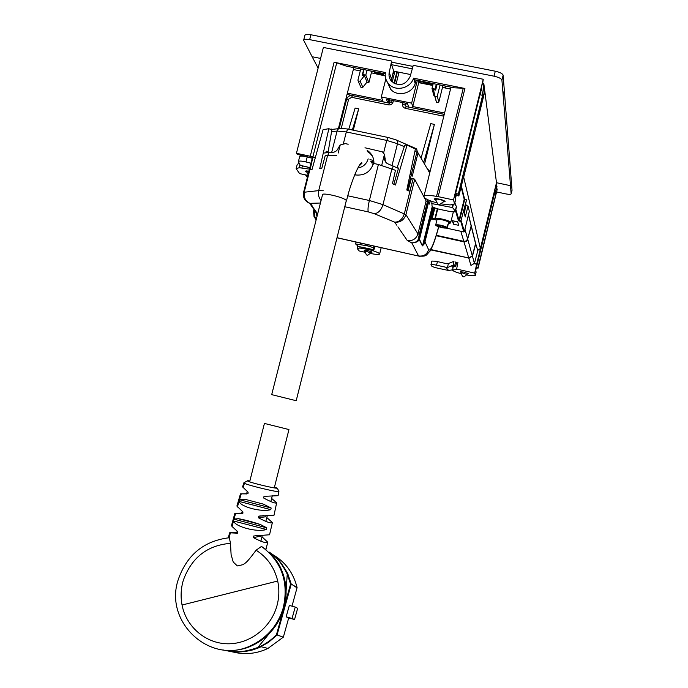<?xml version="1.0" encoding="UTF-8"?>
<svg xmlns="http://www.w3.org/2000/svg" width="688" height="688" viewBox="0 0 688 688"><rect width="100%" height="100%" fill="white"/><g stroke="black" fill="none" stroke-linecap="round" stroke-linejoin="round"><path stroke-width="1.03" d="M463.23 178.158L463.695 177.126L480.387 248.506L496.487 182.716L510.496 185.683L511.15 193.887C510.72 194.498 508.948 194.498 505.826 193.896L496.719 191.952M511.992 190.404L511.158 193.81M463.695 177.126L484.816 91.358L496.487 182.716L510.505 185.683L511.399 182.019L512.027 190.241M485.633 227.057L485.977 225.673M487.044 221.295L486.046 226.051M492.814 197.705L493.167 196.286M495.919 185.02L496.555 183.318L496.555 188.555M496.59 188.847L497.278 188.994L496.839 190.791L496.091 184.995L493.227 196.699M496.091 184.986L496.538 188.46L496.985 186.654M455.8 265.903L454.699 265.645L455.585 262.016M453.057 267.692L451.526 265.852L453.082 265.284L454.699 265.645M452.532 269.842L448.576 270.47L438.032 268.251C434.455 267.443 432.296 266.677 431.574 265.964L430.963 264.708C431.367 264.304 433.225 264.467 436.545 265.198L447.415 267.589L448.421 263.495L446.865 263.779L435.9 261.216L431.858 261.079L430.963 264.708M451.526 265.852L447.415 267.589M453.495 261.543L448.421 263.495M373.962 246.063L373.438 248.17L373.885 249.778L375.175 246.338M358.5 246.519L355.567 243.93L367.1 245.779L367.392 244.593M373.438 248.17C372.887 247.474 370.772 246.674 367.1 245.779M374.857 247.13L375.072 246.313M366.713 254.947L367.719 255.274L366.713 254.947M364.821 251.412L366.025 251.266L370.815 252.926M365.104 250.028L364.786 251.318L366.455 254.956M462.947 276.619L463.927 276.937L462.947 276.619M460.96 273.067L462.388 272.921L467.066 274.529M461.244 271.657L460.926 272.973L462.646 276.628M406.075 106.58L405.318 105.238L405.576 105.969L406.238 103.295M427.919 199.795L427.489 201.541M369.499 152.16L368.897 152.031L369.43 153.089L370.608 153.338M323.283 153.08L332.098 152.306C334.961 152.418 337.06 150.939 338.401 147.868L340.216 144.979L345.281 143.629L348.18 144.239M369.43 153.089L368.071 152.134L367.177 150.371C371.821 153.467 374.066 157.844 373.911 163.495M368.897 152.031L372.595 156.443M364.975 147.782L382.408 151.85L384.463 154.336L381.728 165.24M331.564 131.666L337.077 131.055L346.331 131.941L343.407 143.551M384.583 154.671L385.418 161.689M398.438 168.414L387.189 163.529C385.151 162.05 384.334 160.106 384.738 157.69L384.463 154.336M411.338 174.468L416.902 152.1C417.272 149.864 416.713 148.565 415.234 148.23L396.813 140.24M387.946 137.445L347.879 129.06L346.331 131.941L386.742 140.412L397.475 143.723C397.853 141.444 397.303 140.146 395.832 139.81L388.17 137.488L386.742 140.412L383.612 152.925M414.916 151.248L418.037 152.925L412.258 176.18L410.237 173.772L409.979 174.804M424.677 163.598L434.412 124.39L423.817 162.11M434.412 124.39L430.774 123.634L421.202 157.595M353.305 130.195L358.706 108.781L352.359 129.998M358.706 108.781L355.137 108.05L348.782 129.249M369.955 159.642L373.79 160.459M373.937 162.058L370.858 161.405M428.134 169.566L430.034 171.69M434.816 96.337L436.545 102.684L433.44 89.646L435.667 90.094L437.095 84.366M436.545 102.684L438.798 102.202L437.276 96.174L434.979 96.664M440.062 84.959L437.276 96.174M318.123 68.112L312.137 56.734L320.582 58.428L312.137 56.734L303.64 40.222C304.07 39.19 306.074 38.992 309.66 39.629L494.053 76.187C498.723 77.262 501.337 78.587 501.922 80.161L503.134 95.03L504.304 90.248L511.399 182.019M501.922 80.161L503.143 75.198L504.304 90.248L503.134 95.03L510.505 185.683M503.143 75.198C502.567 73.607 499.944 72.274 495.283 71.199L494.053 76.187M309.66 39.629L310.907 34.761L495.283 71.199M310.907 34.761C307.321 34.133 305.309 34.34 304.87 35.389L303.657 40.128M396.907 71.801L394.018 83.308M394.878 71.389L392.22 81.992M360.65 86.688L360.994 87.453L362.834 87.299L360.116 81.098L358.25 81.253L357.941 80.118L360.736 69.032M360.116 81.098L364.399 75.732L367.048 82.018L362.834 87.299M363.651 69.608L362.215 75.284L364.399 75.732M442.943 85.536L438.798 102.202M388.471 102.985L389.262 99.829M480.456 109.031L484.12 92.983L483.32 86.834L483.922 84.4L484.662 90.214L483.931 94.935L479.803 110.544M391.541 64.681L412.344 68.834M410.693 74.562L394.078 71.234L394.559 72.636M482.787 82.715L483.922 84.4M412.938 66.401L391.988 62.23M472.037 139.397L470.902 146.682L469.689 148.909M470.902 146.682L469.637 149.743M471.022 147.335L472.192 140.197M389.7 99.915L388.909 103.071M306.693 171.665L308.921 171.303M438.187 204.241L439.529 204.714L438.187 204.241M435.581 199.597L437.387 199.099C441.017 199.658 443.184 200.414 443.88 201.369L443.648 201.567M452.093 204.904L452.584 207.57L455.232 211.027L456.402 206.254L454.596 203.837M456.514 206.641L455.353 211.379C454.88 212.067 452.687 212.033 448.782 211.276L440.131 209.453C435.401 208.361 432.7 207.251 432.021 206.151L431.858 201.369M300.286 165.404L298.403 161.585C298.945 160.786 301.464 160.906 305.945 161.947L310.976 163.219M312.24 158.231L305.403 156.546C301.903 155.901 299.994 155.927 299.658 156.632L298.42 161.525M448.671 222.465L447.759 221.588C442.754 219.627 439.176 218.982 437.009 219.653L436.484 221.837M447.845 224.598L447.14 227.487L446.417 227.014C441.713 225.157 438.144 224.477 435.71 224.976L440.191 225.956L440.311 225.475M447.14 227.487L442.642 226.49L442.427 225.956L440.01 225.432L440.191 225.956M435.994 225.045L436.622 225.913C441.283 227.754 444.844 228.433 447.295 227.952L445.824 227.195M435.891 225.449L440.372 226.438L440.587 226.971L445.721 227.608M435.71 224.976L436.484 221.768M448.112 224.658L447.295 227.952M440.372 226.438L440.595 225.526M440.587 226.971L440.922 225.595M455.826 209.436L459.008 220.358L459.412 221.106L460.788 221.407L463.798 231.933L464.34 231.598L469.319 211.336L468.029 206.013L465.785 205.523M463.798 231.933L446.65 228.175M307.381 177.392L305.481 174.872M453.435 224.193L452.326 220.676L457.675 221.837L458.715 225.346L453.435 224.193L454.209 221.08M460.788 221.407L466.524 199.838L463.867 211.68L465.269 216.987L468.029 206.013M430.301 200.793L429.484 204.078L428.65 201.894L426.104 200.999L414.709 179.344L413.307 178.373L411.45 178.347L408.061 190.585M461.098 186.844L464.202 199.236L466.524 199.838M455.456 198.462L456.359 194.799M464.477 213.994L465.742 203.88M428.77 202.195L429.217 200.363M312.67 206.641L310.641 203.657C305.567 201.455 303.46 197.499 304.311 191.806L313.066 156.941L312.481 157.277L303.657 192.055M313.066 156.941L315.285 157.776M433.517 207.346L424.986 241.858L424.049 244.145L423.584 243.819L422.561 245.668L432.245 206.52M419.8 237.996L419.465 239.759L419.224 237.988L419.8 237.996L428.65 201.894M315.947 219.584L314.029 216.574M315.955 219.575L314.012 216.522L313.539 211.225M311.802 162.273L310.013 169.816L311.999 169.592L323.085 129.671L328.864 128.699L319.705 168.715L321.743 168.491L325.304 155.333L336.587 155.608M419.362 239.871L418.252 239.45C416.919 241.78 414.752 242.898 411.751 242.795C414.941 243.01 417.478 242.038 419.362 239.871L422.415 245.908L424.049 244.145M428.125 201.679L419.99 234.531L419.302 234.376L418.252 239.45L419.99 234.531L420.523 234.737M396.761 225.174L394.697 222.155C399.281 222.061 402.506 219.24 404.372 213.693L411.82 183.73L409.721 191.316L406.797 190.026L415.371 149.038L407.064 145.091L395.462 185.02L392.47 183.696L395.445 170.289L378.409 164.458L373.498 163.409C370.376 172.103 364.27 175.939 355.163 174.915L354.707 174.812M411.82 183.73L413.307 178.373M316.041 219.231L314.812 216.522L314.674 210.588M313.943 209.513L313.522 211.173L314.029 216.565L314.812 216.522M320.135 203.037L309.677 203.356C304.861 201.145 302.875 197.456 303.709 192.287L318.699 190.619L327.703 155.015M328.864 128.699L331.134 129.593L331.418 129.095L331.848 129.92L328.15 151.928L326.198 151.179L325.845 152.736M378.409 164.458L369.379 200.492C368.037 206.305 367.676 210.107 368.304 211.904L374.255 213.701L394.697 222.155C400.227 222.628 403.976 220.126 405.929 214.647L414.709 179.344M397.905 226.842L407.313 240.568C412.611 241.17 416.163 238.934 417.96 233.868L405.929 214.647L382.975 204.637L391.945 168.706M397.544 168.01L398.558 168.01L393.82 184.298M328.15 151.928L325.914 152.435M397.045 167.777L404.836 145.134L407.064 145.091M331.263 129.034L330.326 129.275M312.404 206.581L317.452 213.658M480.387 248.506L477.73 250.415M440.698 203.82L450.167 204.947L454.579 203.889L453.512 199.95L483.26 79.258L482.761 82.517L484.12 92.983L473.86 135.708L473.636 134.444L473 137.024L472.837 136.129L469.569 149.399L469.431 153.691L458.853 195.951L458.664 195.246L456.092 194.721M458.655 195.289L458.32 194.033L482.623 95.365L481.626 88.004L454.888 196.45L455.671 199.477L454.579 203.889M483.26 79.258L413.204 65.317L412.628 67.845M367.194 70.236L346.477 66.168L336.733 62.849L312.877 156.855L310.254 156.236L334.11 62.238L385.366 72.524C384.773 76.798 385.848 80.556 388.6 83.781C395.247 91.934 410.426 88.554 413.548 78.183L464.916 88.485L438.17 196.639L453.512 199.95M391.455 81.218L391.687 79.318L389.219 72.395C388.582 75.697 389.322 78.621 391.412 81.158C399.169 86.826 405.404 85.303 410.108 76.592L412.602 67.751M389.219 72.395L391.128 63.477L394.448 73.109M391.412 64.302L391.79 61.051L391.128 63.477M391.79 61.051L323.377 47.446L296.442 153.286L297.242 154.379L312.3 158.008M310.254 156.236L296.442 153.286M458.32 194.033L455.645 193.388M482.623 95.365L479.975 94.729M456.204 195.435L458.853 195.951M473.344 135.648L473.86 135.708M387.335 82.121L390.569 89.13C397.131 97.18 412.103 93.852 415.191 83.609L413.548 78.183M464.916 88.485L463.265 88.253L436.527 196.372L438.17 196.639M391.687 79.318L393.269 71.922L394.121 74.399M307.889 175.397L299.624 173.608L296.141 168.68L299.203 167.709L309.48 169.119M385.83 78.914L381.298 96.956L382.674 100.379L347.354 93.164M417.349 80.315L411.648 103.14L381.298 96.956M415.191 83.609L416.077 80.057M424.247 197.465C425.373 198.677 427.962 199.993 432.021 201.421L437.164 202.969M436.527 196.372C428.873 195.039 424.659 195.1 423.877 196.544L423.868 196.751M442.556 87.092L445.428 87.668L445.041 85.957M442.47 87.436L450.528 89.053M388.565 99.683L387.791 102.779L386.415 99.244L407.485 103.544L408.672 107.053L444.259 114.328M389.606 86.516L389.348 87.531M299.125 163.417L297.242 164.346L296.167 168.569M463.265 88.253L454.218 87.806L433.208 83.601L431.995 88.477L435.083 89.096L435.315 90.025M308.998 171.02L305.377 171.114L307.003 172.344M360.263 70.907L353.331 69.514M385.237 75.929L371.486 72.851L385.22 75.611M371.778 71.165L368.897 82.594L366.902 82.199M366.996 70.305L365.784 75.13L368.897 82.594M371.898 71.182L371.486 72.851M363.969 69.694L362.757 74.519L365.784 75.13M385.22 73.857L367.168 70.339M436.295 84.22L435.083 89.096M434.73 95.924L433.904 95.761L431.995 88.477M443.055 202.023L445.145 201.653C444.852 200.836 442.9 199.993 439.262 199.116C436.269 198.522 434.584 198.497 434.231 199.038L435.9 200.285M433.208 83.601L413.987 79.636M420.437 80.935L420.015 82.603L432.821 85.174M419.482 80.737L420.015 82.603M363.161 75.474L362.757 74.519M315.353 157.5L312.877 156.855M432.743 85.475L418.708 82.655L412.757 106.528L411.648 103.14M444.577 113.038L412.757 106.528M418.708 82.655L418.072 80.462M347.027 94.445L387.791 102.779M334.11 62.238L336.733 62.849M391.463 64.311L391.18 63.485M383.216 73.461L383.526 74.287L374.263 72.429L373.937 71.595M383.706 73.556L383.526 74.287M432.133 83.282L432.339 84.099L422.965 82.216L422.733 81.39M432.528 83.36L432.339 84.099M365.233 252.307L358.99 250.905L357.227 248.445L359.901 248.05L360.185 246.88M497.278 188.994L478.083 268.165L476.492 267.279M476.363 267.778L478.083 268.165M381.186 247.68L379.613 254.01C379.122 254.741 376.241 254.586 370.97 253.554L370.178 253.408M491.662 202.719L493.193 196.811M491.696 202.719L488.084 217.098L487.887 220.057L487.371 219.954M481.127 245.487L487.887 220.057M481.23 245.521L476.741 263.857L474.436 263.341L470.953 265.439L468.863 258.396L472.252 256.091M466.524 274.951L471.959 275.768L475.322 275.389L474.694 273.119L476.741 263.857M477.936 267.641L495.928 194.085L495.377 190.043L475.7 270.496L476.122 272.113L475.322 275.389M373.446 249.675L373.171 250.802C377.385 252.195 379.535 253.261 379.613 254.01M495.928 194.085L494.474 193.741M456.694 262.257L455.731 266.187L453.306 266.686L452.506 269.937C452.489 270.539 453.917 271.356 456.78 272.396L461.278 273.738M369.009 248.738L368.802 249.563L373.171 250.802M467.29 273.893L468.322 273.738L464.039 272.095L460.22 271.812L461.063 272.405M457.89 262.524L456.522 269.593L452.506 269.963M371.047 252.29L372.053 252.152L367.538 250.423L364.098 250.165L364.924 250.759M368.802 249.563L359.893 248.05M476.853 264.278L474.307 263.71M474.694 273.119L456.299 268.991M477.782 250.681L475.417 242.769M264.699 423.498L288.951 429.561L264.699 423.498M271.984 394.706L296.201 400.717L271.984 394.706M296.201 400.717L346.313 200.569C344.808 197.508 321.864 192.064 322.208 194.842C321.864 192.064 344.808 197.508 346.313 200.569L346.425 201.094M271.708 394.594L322.38 195.34M372.062 163.735L373.18 164.518M269.472 552.395L269.3 552.146C269.128 551.905 278.176 561.064 281.392 569.673C286.647 581.902 287.498 594.724 283.938 608.158C278.872 624.824 268.767 637.071 253.605 644.905L252.737 644.69C211.715 666.767 163.047 622.494 178.45 579.029C187.007 555.061 203.467 541.353 227.831 537.921L229.336 537.81L230.489 543.339L231.099 554.58L233.206 561.993L237.334 565.932L243.062 564.659L245.435 562.965C247.241 561.675 250.793 557.418 256.091 550.211L261.492 546.41L265.921 549.514L267.744 542.213L261.973 536.795M269.55 534.765L253.777 535.986L253.382 537.629C261.724 541.972 266.514 543.494 267.752 542.213M271.622 498.422L276.653 502.799L274.013 515.243L258.869 516.146L258.456 517.789C266.617 522.097 271.261 523.688 272.388 522.562L266.806 517.557M276.653 502.799C275.673 503.736 271.33 502.137 263.616 497.992L264.029 496.349L278.09 495.687L278.915 491.49L277.47 488.42M243.836 482.89L242.589 486.906L248.101 492.204L247.99 493.692L240.482 493.846L246.605 493.881M238.994 501.311L239.519 499.669L245.263 499.368L263.203 504.063L271.149 508.002L270.805 509.653C261.569 512.405 240.585 506.867 239.02 501.397L270.805 509.653M240.482 493.846L236.896 506.076L242.924 511.949L242.838 513.429L234.857 513.282L241.737 513.153M233.447 520.756L234.04 519.053L238.401 518.692C244.816 519.827 252.118 521.753 260.313 524.488L266.824 527.859L266.445 529.502C256.951 532.564 235.21 526.767 233.516 520.997L266.445 529.502M236.861 532.452L229.611 532.796L237.773 533.209L237.824 531.738L232.045 526.492L233.516 520.997M234.857 513.282L231.538 525.451L232.045 526.492M230.489 543.339C207.294 545.283 191.565 557.598 183.326 580.268C180.901 588.455 180.48 596.711 182.045 605.027C186.207 626.802 205.678 643.555 227.694 643.787C249.692 644.149 270.823 627.843 276.894 605.982C279.19 597.648 279.457 589.332 277.694 581.033C274.538 567.634 267.34 557.357 256.091 550.211M252.831 644.716L250.544 645.705M269.3 552.146L272.164 554.141C277.393 557.607 282.613 564.186 287.825 573.887L287.249 574.084C282.312 564.452 277.341 557.908 272.353 554.451L269.619 552.541M282.931 611.408L276.456 634.732L276.929 635.162L268.337 642.489L258.086 648.053C247.431 651.57 238.977 652.731 232.707 651.527L233.06 651.433C239.157 652.473 247.405 651.158 257.802 647.494L269.111 633.725M276.456 634.732C271.072 640.322 264.854 644.579 257.802 647.503L258.086 648.053L261.062 646.729L267.976 648.414L283.275 637.191L276.456 634.732M286.105 590.76L287.249 574.084L290.594 584.095L284.798 604.726M279.139 565.123L281.401 569.69C286.655 581.919 287.507 594.742 283.946 608.158L281.917 614.152C276.086 627.955 266.652 638.215 253.605 644.905L250.578 646.281C242.142 650.401 228.984 650.814 229.242 650.848L233.06 651.433L234.961 650.151M252.737 644.69C268.062 636.804 278.236 624.523 283.267 607.839C288.943 581.953 281.684 561.477 261.492 546.41M222.783 649.902L237.085 652.852C247.723 654.632 258.017 653.153 267.976 648.414M287.825 573.887L291.205 584L290.594 584.095L291.196 584.301L277.075 634.895L283.275 637.191M292.056 618.46L286.148 616.826L289.33 605.44L295.221 607.057L292.056 618.46L294.541 619.535L288.711 617.927L283.413 636.933M288.711 617.927L286.148 616.826M272.715 554.562C285.348 561.924 293.466 572.941 297.087 587.604L291.987 606.171M294.541 619.535L297.663 608.287L295.221 607.057M373.937 162.729L371.245 162.153M475.331 242.658L475.571 243.638L472.329 255.807L468.743 257.983L430.937 249.563L468.743 257.974L463.961 241.858L466.352 241.454L467.806 239.51L472.321 255.841M471.151 225.664L475.546 243.518L471.254 226.352L467.573 239.355M470.902 224.89L471.151 225.948L467.565 239.355L465.57 241.256L463.815 241.359L436.321 235.296L463.85 241.359M468.425 214.974L471.125 225.784L468.425 214.991M465.931 205.015L466.206 205.617M454.149 266.256L453.392 265.336M448.576 270.47L445.962 267.434M453.082 265.284L453.977 261.655M437.439 261.552L436.545 265.198M358.121 246.416L373.79 249.718M360.71 243.096L360.417 244.274M373.885 249.778L374.771 246.244M340.216 144.979L338.169 153.071M328.847 152.332L328.185 154.963M347.612 129.009L341.153 128.364C339.184 128.037 337.817 128.931 337.077 131.055L331.711 152.28M384.738 157.69L385.254 158.799M404.295 146.664L397.475 143.723L392.022 165.533M403.013 102.632L402.661 104.017L405.318 105.238L405.825 103.209M427.609 199.649L427.162 201.464M393.149 166.014L392.427 168.921M429.708 173.006L418.037 152.925L416.163 148.608M341.265 128.364L348.635 99.192L346.623 99.442M389.279 103.148L352.505 95.623L351.602 97.318L348.635 99.192M391.412 100.267L390.93 102.168L389.408 103.174L388.565 104.886C390.801 105.118 392.298 104.172 393.054 102.056L390.939 102.297M351.602 97.318L388.565 104.886M393.054 102.056L393.407 100.672M402.661 104.017C402.342 106.227 403.245 107.663 405.378 108.334L406.195 106.606L443.528 114.242M444.233 114.44L443.622 114.26L442.874 116.005L405.378 108.334M443.751 116.375L442.874 116.005M425.064 198.187L424.917 198.746M411.398 174.563L407.477 190.327M399.049 72.223L396.047 84.194M397.397 71.896L394.473 83.549M472.08 141.883L472.2 142.545M431.66 203.571L452.584 207.57L453.289 204.732M299.916 165.249L309.867 167.58M307.209 156.959L305.945 161.947M459.412 221.106L458.432 220.71L455.508 210.743M461.321 185.906L464.692 199.443L459.498 220.556L461.33 220.96L464.34 231.598M464.202 199.236L459.008 220.358L458.432 220.71M434.498 207.785L434.128 208.541L433.715 207.449M419.611 239.51L422.415 245.908M454.888 202.65L455.619 205.213M313.565 211.139L313.96 209.548M420.119 256.392L337.206 237.738M407.313 240.568L411.751 242.795L418.571 255.953C423.576 256.564 426.921 254.491 428.615 249.735C430.602 251.636 433.956 243.973 438.669 226.748M432.718 206.899L423.584 243.819L424.462 241.66L424.986 241.858L428.615 249.735M435.074 208.017L434.128 208.541L431.643 219.085L435.667 219.799M448.447 223.359C456.247 223.376 437.293 217.374 435.676 219.326L435.315 218.732L437.757 208.877M434.635 208.748L432.313 218.148L435.315 218.732C436.089 217.09 451.474 220.908 450.726 222.551L450.717 222.594M435.676 219.326L434.807 219.274L434.885 218.707L437.344 208.765M433.019 207.079L424.462 241.66M431.643 219.085L432.236 218.715L431.763 219.377M434.919 219.575L435.908 219.936M431.797 217.941L432.236 218.715L434.807 219.274M432.356 219.016L434.945 219.584M426.104 200.999L417.96 233.868L419.302 234.376L427.437 201.532M316.48 213.228L316.833 216.092L316.497 213.254M323.265 190.791L318.699 190.619C317.908 194.231 318.621 197.439 320.84 200.234M347.81 195.796L369.379 200.492L382.975 204.637C381.161 210.287 378.254 213.306 374.255 213.701M368.304 211.904L344.998 206.787M465.767 203.751L466.232 205.626M468.494 214.699L475.494 242.795M454.562 203.562L455.654 199.142M299.865 165.12L299.203 167.709M302.41 165.903L301.912 167.846M475.313 275.252L476.113 271.975M474.428 263.366L477.79 250.656L474.428 263.366L470.953 265.439M468.898 258.017L430.748 249.907M475.907 243.019L472.45 256.22L474.428 263.349M357.803 168.018C363.126 167.055 366.584 164.002 368.166 158.859M249.873 480.955C247.517 480.594 246.872 480.671 247.947 481.196C252.307 483.372 282.304 490.217 276.103 487.629L274.495 487.018M247.448 480.792L243.853 482.83L244.438 483.311C248.609 485.522 279.517 492.866 278.907 491.507M243.07 487.775L244.438 483.311M239.519 499.669L241.178 494.061M237.394 507.039L239.02 501.397M234.04 519.053L235.537 513.626M229.104 537.827L230.274 533.243M233.894 519.139L266.824 527.859M239.467 499.703L271.149 508.002M260.907 515.871L258.869 516.146M265.869 516.757L258.456 517.789M261.096 536.029L253.382 537.629M182.045 605.027L277.694 581.033M272.646 555.766L272.164 554.141M232.707 651.527L229.242 650.848M297.078 587.887L291.205 584L297.087 587.604M468.769 257.983L472.329 255.824L475.563 243.638M436.192 235.726L463.961 241.858L463.996 241.402M464.933 229.173L467.668 239.037L471.151 225.931M460.822 231.288L463.815 241.359L466.215 240.972L467.659 239.063M512.027 190.318L511.15 193.887M358.173 246.45L373.799 249.753M356.04 242.056L355.576 243.913M367.719 255.274L370.901 252.857L371.228 251.559M463.927 276.937L467.152 274.46L467.479 273.145M331.771 129.439L338.917 128.622M339.227 128.475L346.597 99.313C347.56 96.569 349.487 95.331 352.359 95.598M373.937 162.119L370.901 161.474M360.994 87.453L358.25 81.253M308.069 174.666L306.607 171.484M306.788 170.753L306.616 171.415M439.529 204.714L443.872 201.403M437.792 204.293L435.478 199.391M444.052 200.681L443.88 201.369M435.659 198.651L435.487 199.339M299.959 165.326L309.849 167.648M448.679 222.448L448.155 224.563M438.729 226.773C435.667 238.383 432.786 246.485 430.077 251.06C425.528 255.489 427.403 256.572 418.631 256.065L337.18 237.833M448.447 223.368C450.373 223.161 451.13 222.895 450.726 222.551L453.358 211.878M317.263 214.381L309.755 203.39M309.677 203.356C308.903 202.797 301.98 200.414 303.649 192.098M390.569 89.13L388.6 83.781M451.001 87.152L423.894 196.467M353.813 67.639L338.376 128.682M357.812 246.123L357.235 248.411M236.603 533.458L237.188 531.145M239.828 520.713L240.258 518.993M241.6 513.687L242.202 511.287M246.588 493.967L247.233 491.413M249.649 481.841L264.416 423.455M260.838 541.31L262.36 535.238M265.817 521.495L267.34 515.467M270.805 501.672L272.302 495.747M274.271 487.912L288.951 429.561M346.442 201.008C351.534 179.069 360.77 160.132 362.06 163.082L358.646 166.496M355.171 173.686L355.988 175.07M269.541 534.808L272.388 522.562M228.313 537.878L229.594 532.856M238.401 518.692L260.313 524.488M245.263 499.368L263.203 504.063M263.599 515.63L258.43 516.327M255.472 535.746L253.322 536.184M230.291 650.229L229.663 650.65M229.525 650.771L235.451 651.777C235.133 651.889 244.446 652.215 252.634 649.936L258.086 648.053"/></g></svg>
